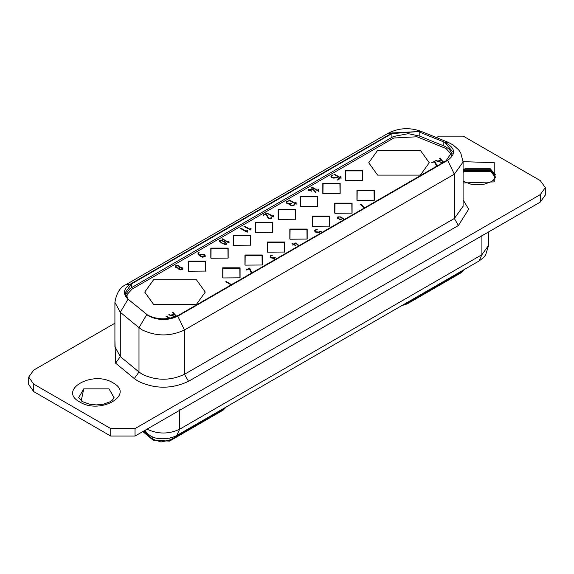 <?xml version="1.0" encoding="UTF-8"?>
<svg xmlns="http://www.w3.org/2000/svg" width="574" height="574" viewBox="0 0 574 574"><rect width="100%" height="100%" fill="white"/><g stroke="black" fill="none" stroke-linecap="round" stroke-linejoin="round"><path stroke-width="0.86" d="M463.089 170.033L464.976 168.749L490.261 168.749L464.976 168.749L463.089 170.033L464.976 168.742L490.261 168.742L495.312 177.531L493.303 180.272L491.129 181.743L484.592 184.096L477.503 184.814L470.623 184.089L463.089 181.126M436.462 137.573L438.959 136.131L463.275 136.131L540.263 180.58L545.3 187.605L540.263 194.622L135.041 428.57L110.725 428.57L33.737 384.121L28.7 377.104L33.737 370.087L114.915 323.219M109.024 388.856L83.739 388.856L78.688 397.631L82.634 401.714L89.386 404.189L96.274 404.921L103.356 404.196L109.899 401.843L112.066 400.372L113.874 398.198L114.075 397.639L109.024 388.849L83.739 388.849L81.085 401.491L83.739 388.856L109.024 388.856L114.047 397.739M458.411 225.503L454.357 218.486L463.089 206.317L463.089 162.004L460.757 152.993L458.612 149.814L453.159 144.942L447.871 142.187L444.958 142.417C455.419 147.913 456.323 153.889 447.67 160.347L177.789 316.159C168.204 320.636 158.611 320.636 149.025 316.159L146.743 314.588L138.994 327.689L142.338 329.985C156.386 336.551 170.428 336.551 184.476 329.985L184.476 374.298C170.428 380.856 156.386 380.856 142.338 374.298L138.994 372.002L134.302 378.575L138.284 381.315C155.03 389.143 171.784 389.143 188.53 381.315L458.411 225.503L468.678 209.209L463.089 199.824M419.788 132.199L444.692 142.309L452.412 151.393L446.048 160.813L178.6 315.219C168.34 320.019 158.072 320.019 147.805 315.219L127.959 299.104L125.075 292.848L131.453 283.958L391.899 133.591L418.13 131.575L419.788 132.199L419.788 136.153L444.936 146.363L449.241 149.118L452.183 153.796M419.788 136.153L408.322 133.663L393.542 136.476L391.899 137.351L391.899 133.591M451.028 154.019L451.408 155.726M126.775 297.712L127.105 294.577M451.336 155.855L450.977 153.882L445.991 148.494L417.004 136.777L393.757 138.011L132.142 289.045L127.148 294.44L126.976 297.992M226.752 243.864L226.68 243.469L226.407 244.266L225.647 244.481L224.19 244.223L219.727 241.726L219.175 241.015L219.512 240.291L219.175 241.015M226.68 243.749L224.463 241.453L220.818 240.104L219.512 240.571L220.818 240.384L224.463 241.733L226.752 244.144M205.384 255.846L204.703 256.793L202.457 257.152L199.156 255.509M200.9 254.397L199.551 255.179L198.633 253.586L199.07 252.524L198.539 252.402L197.973 253.722L199.156 255.523M205.205 256.348L204.846 254.992L204.1 254.562L200.9 254.411L204.1 254.842L204.846 255.272L205.205 256.628M228.352 241.302L228.961 241.259L229.062 242.694L228.588 242.759M222.066 238.978L228.588 242.745M222.683 238.913L222.188 238.762L222.683 238.913M228.961 241.259L228.352 241.023L228.43 242.214L222.683 238.899M244.696 226.199L244.172 226.35L244.696 226.199L250.443 229.507L250.443 228.258L250.974 228.187L250.938 230.095L243.972 226.479M273.253 215.379L273.863 215.336L273.963 216.771L273.482 216.836L266.924 213.227M273.253 215.085L273.324 216.29L267.089 213.126L273.324 216.599M273.863 215.336L273.253 215.099M295.459 202.565L296.069 202.514L296.17 203.949L295.689 204.014M289.217 200.326L295.689 204M289.784 200.168L289.296 200.025L289.784 200.168M296.069 202.514L295.459 202.278L295.531 203.476L289.784 200.154M317.91 189.599L318.513 189.556L318.62 190.991L318.139 191.056M311.625 187.275L318.139 191.042M312.234 187.21L317.982 190.511L317.974 189.528M318.513 189.556L317.974 189.248M360.106 204.244L364.39 207.96M360.343 204.057L360.587 204.394L360.106 204.258M364.791 207.723L360.587 204.1M315.191 231.882L316.604 232.599L319.044 232.434L320.385 231.645L321.878 232.506M314.509 231.049L315.162 229.987L314.495 230.899M314.681 230.669L315.04 231.81M317.228 229.413L315.162 229.973M320.22 231.193L318.757 232.04L315.8 231.767L315.305 231.365L315.578 230.396L317.2 229.449M315.578 230.676L315.305 231.645L315.183 231.013L316.504 232.441L318.757 232.054M322.351 232.233L320.22 231.207L322.079 232.384M272.341 255.222L270.533 255.739L270.167 257.073L271.402 257.941L273.604 258.372L274.989 259.907M270.871 256.09L272.32 255.251M270.885 257.166L270.871 256.104L270.885 257.446L271.983 258.121L273.626 258.307L275.183 257.762L271.983 257.841L270.885 257.166M275.269 257.661L274.185 258.479L274.745 259.713L274.185 258.759M339.715 178.844L337.082 180.157M331.686 177.395L333.063 178.098L335.345 177.99L336.565 177.273L339.112 178.744L337.11 180.193L339.112 178.758M332.934 174.898L330.961 176.405M330.976 176.548L331.105 175.981L331.542 177.323M333.257 174.941L331.865 175.953L331.715 176.885L331.865 175.967M332.238 177.294L332.97 177.983L335.116 177.969L336.802 177.266L332.238 177.574M336.802 177.28L339.715 178.959L336.802 176.971M225.84 281.834L231.193 284.862M226.407 281.676L225.919 281.533L226.407 281.676M232.083 283.778L232.154 284.984L226.407 281.662M232.692 284.022L232.083 283.793M435.63 160.713L442.561 162.829M435.917 160.404L438.091 161.38L440.588 159.938L438.091 161.072L435.917 160.684M439.447 158.23L440.588 159.629M439.914 158.237L443.637 162.205M168.67 314.839L175.192 316.826M168.957 314.53L171.131 315.492M172.451 312.478L173.628 313.756L171.131 315.198M172.487 312.356L172.953 312.643L172.451 312.493M172.953 312.364L176.591 316.245M153.602 304.435L196.394 304.435L205.255 292.087L196.394 279.732L153.602 279.732L144.741 292.087L153.602 304.435M210.816 258.113L210.816 248.104L228.165 248.104L228.165 258.113L211.06 258.257M255.473 232.334L255.473 222.317L272.815 222.317L272.815 232.334L255.717 232.47M322.825 193.452L322.825 183.436L340.167 183.436L340.167 193.452L323.062 193.589M278.168 219.232L278.168 209.216L295.51 209.216L295.51 219.232L278.412 219.368M244.94 264.994L244.94 254.978L262.282 254.978L262.282 264.994L245.184 265.131M356.942 200.326L356.942 190.317L374.284 190.317L374.284 200.326L357.186 200.469M312.285 226.106L312.285 216.097L329.627 216.097L329.627 226.106L312.529 226.249M289.834 239.071L289.834 229.055L307.183 229.055L307.183 239.071L290.078 239.207M334.735 213.148L334.735 203.131L352.077 203.131L352.077 213.148L334.979 213.291M267.384 252.029L267.391 242.02L284.733 242.02L284.733 252.029L267.627 252.173M222.734 277.816L222.734 267.8L240.076 267.8L240.076 277.816L222.977 277.952M300.374 206.41L300.374 196.394L317.716 196.394L317.716 206.41L300.618 206.554M345.268 180.487L345.268 170.478L362.617 170.478L362.617 180.487L345.512 180.631M233.266 245.155L233.266 235.139L250.608 235.139L250.608 245.155L233.51 245.292M188.365 271.072L188.365 261.062L205.714 261.062L205.714 271.072L188.609 271.215M377.606 175.106L420.398 175.106L429.259 162.758L420.398 150.402L377.606 150.402L368.745 162.758L377.606 175.106M166.03 316.367L169.588 318.355M170.162 318.247L166.116 316.059L169.761 318.319M436.075 165.011L437.567 166.108M438.113 165.908L436.828 165.255L434.755 161.237L431.698 162.844L434.425 161.66L436.075 164.996M440.1 164.322L439.691 164.587M340.475 176.548L340.963 176.591L340.712 178.134L334.032 174.489M340.963 176.591L340.353 176.362L340.432 177.553L334.19 174.101L340.432 177.861M250.738 272.062L252.173 273.159M246.303 269.909L246.842 270.081L249.41 268.589L250.738 272.047M251.441 272.191L249.712 268.072L246.318 269.723M252.718 272.844L251.441 272.205L251.921 272.894M255.05 271.158L254.626 271.437M294.914 245.27L295.337 245.076L294.067 244.33L295.875 243.283L298.616 245.93M291.987 243.563L293.314 244.33L292.568 244.983L293.687 244.56L294.914 245.256M291.979 243.369L292.367 243.641L291.979 243.369M295.818 242.881L293.687 244.115L292.367 243.347M296.227 243.003L299.004 245.708M337.505 218.464L337.885 217.144L340.913 216.929L344.407 219.498M340.913 216.929L337.885 216.864L337.505 218.177L339.916 219.49L342.929 218.515L343.883 219.799M175.343 267.269L175.73 265.956L178.55 265.934L179.619 266.523L180.193 267.706L182.36 267.821L182.833 269.349L180.537 269.888L178.83 268.976L178.736 268.266L178.83 268.976M182.36 267.821L180.193 267.427L179.619 266.243L178.55 265.654L175.73 265.676L175.343 266.989L176.548 267.85L178.736 268.266L178.83 269.256M175.163 266.494L175.343 266.989M180.193 267.706L180.258 267.132M312.313 188.789L311.912 188.968L312.313 188.789L316.016 192.405L315.377 192.383M311 191.063L311.431 190.869L310.154 190.123L311.969 189.076L315.377 192.369M308.073 189.355L309.4 190.123L308.661 190.776L309.781 190.353L311 191.049M308.073 189.162L308.453 189.434L308.073 189.162M311.912 188.674L309.781 189.908L308.453 189.14M294.814 204.767L294.448 204.545L294.814 204.767L293.371 205.6L291.083 205.7L289.691 204.165L289.655 204.724M288.435 201.015L286.627 201.531L286.261 202.866L287.488 203.734L289.691 204.165M286.957 201.883L288.406 201.043M286.971 202.959L286.957 201.897L286.971 203.239L288.069 203.913L289.712 204.1L291.276 203.555L288.069 203.634L286.971 202.959M291.355 203.454L290.279 204.272L290.817 205.499L292.711 205.757L294.448 204.839M294.448 204.531L292.711 205.478L290.817 205.219M271.882 217.524L271.072 216.742L271.703 217.015L271.308 218.335L268.216 218.249L265.812 214.088L263.538 215.401M265.834 213.643L263.1 215.107L263.538 215.415M266.236 214.016L268.632 218.335L270.921 218.407L271.201 217.41M271.043 216.936L270.921 218.127L268.632 218.055L266.236 213.722M271.201 217.13L271.315 217.639M246.856 230.339L247.466 230.404L247.43 232.09L246.92 232.169M240.406 228.395L246.92 232.154M246.856 230.325L246.863 231.573L241.116 228.258L240.592 228.423L246.863 231.882M246.856 230.619L247.466 230.683M271.703 217.295L271.868 217.661M263.1 215.422L265.834 213.951M290.279 204.552L290.817 205.499M286.957 202.177L286.971 203.239L286.957 202.177M286.261 203.146L286.627 201.826L288.363 200.864M308.625 190.582L309.4 190.138M310.154 190.138L311.431 191.164M312.313 189.083L316.016 192.405M308.453 189.449L309.781 190.216L311.912 188.982M182.36 268.101L183.07 268.962M182.432 268.725L181.987 269.751L179.784 269.558L179.174 268.754M182.532 268.955L181.205 267.742L179.64 267.886L179.332 269.177L179.64 268.166M179.612 267.233L179.21 267.979L177.718 268.173L176.075 267.419L175.759 266.487M179.633 267.384L178.966 266.3L176.957 265.662L175.687 266.666M179.21 267.979L177.718 268.173M175.759 266.207L176.075 267.14L177.718 267.893M179.626 267.097L179.21 267.699M179.174 268.474L179.784 269.278L181.987 269.471M182.432 268.445L182.123 269.393M340.913 217.223L344.3 219.555M341.3 219.311L339.822 219.44L338.186 218.536L338.251 217.087L340.117 216.979L342.549 218.299L341.3 219.311L342.549 218.314M338.61 218.823L338.251 217.087M338.61 218.543L339.822 219.16L341.3 219.031M294.067 244.345L295.337 245.378M296.227 243.297L298.817 245.816M292.367 243.656L293.687 244.424L295.818 243.189M292.539 245.069L293.314 244.345M249.389 268.072L251.441 272.499M246.318 269.73L249.389 268.367M340.963 176.885L341.071 178.327M340.353 176.641L340.425 176.283M436.828 165.255L437.245 165.621M434.855 161.603L436.828 165.549M431.72 162.693L434.855 161.308M188.494 271.143L188.609 261.486L205.47 261.486L205.592 271.143M233.388 245.22L233.51 235.562L250.364 235.562L250.486 245.22M345.397 180.559L345.512 170.894L362.373 170.894L362.488 180.559M300.496 206.482L300.618 196.817L317.472 196.817L317.594 206.482M222.856 277.881L222.977 268.223L239.832 268.223L239.954 277.881M267.513 252.101L267.627 242.436L284.489 242.436L284.611 252.101M334.857 213.219L334.979 203.555L351.833 203.555L351.955 213.219M289.963 239.143L290.078 229.478L306.939 229.478L307.054 239.143M312.407 226.178L312.529 216.52L329.39 216.52L329.505 226.178M357.064 200.398L357.186 190.733L374.04 190.733L374.162 200.398M245.062 265.059L245.184 255.401L262.038 255.401L262.16 265.059M278.29 219.304L278.412 209.639L295.266 209.639L295.388 219.304M322.947 193.517L323.062 183.859L339.923 183.859L340.045 193.517M255.595 232.405L255.717 222.741L272.571 222.741L272.693 232.405M210.938 258.185L211.06 248.52L227.921 248.52L228.036 258.185M222.769 410.231L226.02 407.088M153.064 440.122L142.861 431.548L153.122 440.165L169.481 441.126L223.171 410.123L226.4 406.866M153.129 440.172L152.706 439.175L160.957 441.973L169.954 440.093L223.645 409.09L223.652 408.458M172.953 312.658L176.397 316.331M168.957 314.832L171.131 315.506L173.628 313.77M175.328 316.776L171.676 315.334L175.723 316.618M176.591 316.898L173.886 314.057L171.676 315.334M439.914 158.532L443.458 162.313M442.669 162.765L438.636 161.488L443.551 162.765L440.846 159.931L438.636 161.201M232.083 284.073L232.678 283.865M226.407 281.97L231.3 284.797M331.865 176.247L331.715 177.165L331.865 176.247M331.521 175.917L332.934 175.206M331.105 176.268L331.521 175.622M270.871 256.384L270.885 257.446L270.871 256.384M270.533 255.753L271.947 255.337M270.167 257.353L270.533 256.033M273.604 258.372L273.568 258.939M318.757 232.348L320.22 231.501M316.74 229.184L317.121 229.227M315.162 230.282L316.74 229.478M360.587 204.409L364.576 207.853M318.513 189.851L318.62 191.286M312.234 187.504L317.982 190.525M296.069 202.809L296.17 204.251M289.784 200.462L295.531 203.49M273.863 215.63L273.963 217.065M250.443 228.552L251.053 228.617M244.696 226.493L250.443 229.521M228.961 241.554L229.062 242.989M222.683 239.207L228.43 242.228M199.551 255.193L198.633 253.593M199.551 255.487L200.9 254.705M198.991 252.402L198.539 252.402M197.973 253.852L198.288 252.991M201.338 254.705L203.662 254.856L204.588 256.205L204.366 255.538L204.229 256.808L202.055 256.908L200.01 255.753L201.338 254.691M204.366 255.258L204.229 256.808M200.01 255.473L202.055 256.628L204.229 256.521M219.175 241.295L219.512 240.571M225.338 244.431L221.865 243.175L219.756 241.224L221.865 242.895L225.338 244.151M219.756 240.937L220.61 240.427L224.111 241.69L226.199 243.656L225.969 244.287M125.319 294.72L129.968 288.65L131.453 287.718L391.899 137.351M127.959 299.104C122.614 293.788 123.403 288.801 130.327 284.137L392.207 132.946L418.13 131.575M28.7 377.104L28.7 384.587L33.737 391.611L110.725 436.061L135.041 436.061L540.263 202.105L545.3 195.088L545.3 187.605M493.446 173.111L495.412 175.048M464.395 171.432L490.842 171.432M495.254 176.692L490.261 171.088L464.976 171.081L463.089 172.372M495.355 177.33L490.182 170.665L465.055 170.665L463.089 172.013M404.146 304.249L407.619 302.878L461.309 271.882L463.67 269.888M495.283 177.631L490.261 168.742L495.34 174.697M463.089 182.963L494.228 181.893L494.228 162.707L463.082 161.646M112.999 382.815C92.486 369.914 57.436 390.155 79.772 401.994C100.278 414.894 135.335 394.654 112.999 382.815M134.302 378.575L115.611 363.163L114.915 340.224M463.089 162.004L454.357 174.173L454.357 218.486L184.476 374.298L188.53 381.315M128.038 299.183L120.303 312.278L138.994 327.689L138.994 372.002L120.303 356.59L114.915 346.718L114.915 302.405L120.303 312.278L120.303 356.59L115.611 363.163M177.789 316.159L184.476 329.985L454.357 174.173L447.67 160.347M418.267 131.625L421.18 131.396C409.685 127.234 398.672 127.866 388.132 133.276L126.258 284.474L130.327 284.137M443.142 145.595L443.142 141.642M143.313 431.289L152.706 439.175L152.684 436.828M169.057 441.234L169.954 440.093L169.969 438.17M131.453 283.958L131.453 287.718M392.207 132.946L388.132 133.276M33.737 391.611L33.737 384.121M110.725 436.061L110.725 428.57M540.263 202.105L540.263 194.622M135.041 436.061L135.041 428.57M495.312 177.531L495.384 176.979L490.182 169.725L465.055 169.725L463.089 171.081M495.384 177.918L495.376 177.244M145.035 430.292L147.145 433.521L150.044 435.523C153.954 439.268 167.651 440.409 176.77 435.523L179.619 429.23L179.619 409.858M147.037 429.137L147.195 429.23C158.001 434.274 168.813 434.274 179.619 429.23L481.909 254.698L479.06 260.998L176.77 435.523M481.909 235.326L481.909 254.698L488.625 245.342L485.59 255.043L483.43 257.647L479.06 260.998M147.145 433.521L143.974 430.902M461.309 271.882L460.413 273.016M461.317 271.244L461.309 271.868M407.626 302.24L407.619 302.871M407.619 302.878L406.744 304.019M447.871 142.187L421.18 131.396M142.833 431.562L153.631 440.567M126.258 284.474C120.275 286.921 116.493 292.905 114.915 302.405M488.625 245.342L488.625 231.918M464.043 269.665L460.836 272.915L407.145 303.911L401.771 305.619"/></g></svg>
